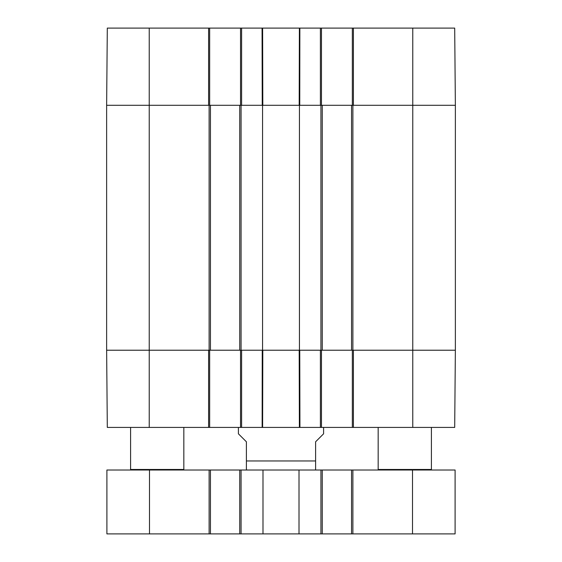<?xml version="1.0" encoding="UTF-8"?>
<svg xmlns="http://www.w3.org/2000/svg" width="562" height="562" viewBox="0 0 562 562"><rect width="100%" height="100%" fill="white"/><g stroke="black" fill="none" stroke-linecap="round" stroke-linejoin="round"><path stroke-width="0.84" d="M378.697 470.008L378.17 469.474L431.412 469.474L431.412 427.415M378.17 469.474L378.17 427.415M131.122 470.008L130.588 469.474L183.83 469.474L183.83 427.415M106.632 156.306L106.632 156.693M106.632 154.817L106.632 149.963M106.632 156.559L106.632 154.901M106.632 159.334L106.632 156.608M106.632 149.218L106.632 150.005M106.632 155.126L106.632 154.712M106.632 143.739L106.632 149.555M106.632 105.298L106.632 350.217L210.455 350.217L210.455 105.298L106.632 105.298L208.593 105.298L208.593 28.1L107.307 28.1L106.632 105.298M106.632 168.551L106.632 161.315M106.632 180.367L106.632 179.938M106.632 180.163L106.632 168.122M106.632 177.367L106.632 176.25M412.775 28.1L412.775 105.298L455.368 105.298L454.693 28.1L353.407 28.1L353.407 105.298L412.775 105.298L412.775 350.217L455.368 350.217L353.407 350.217L353.407 427.415L454.693 427.415L455.368 350.217L455.368 105.298L351.545 105.298L351.545 350.217L412.775 350.217L412.775 427.415M351.545 350.217L322.265 350.217L322.265 105.298L299.441 105.298L299.441 350.217L322.265 350.217M299.441 350.217L262.559 350.217L262.559 105.298L239.735 105.298L239.735 350.217L262.559 350.217M239.735 350.217L210.455 350.217M210.455 105.298L239.735 105.298M262.559 105.298L299.441 105.298M322.265 105.298L351.545 105.298M299.012 533.9L209.12 533.9L209.12 470.008L299.012 470.008L299.012 533.9L320.93 533.9L320.93 470.008L299.012 470.008M320.93 470.008L455.101 470.008L455.101 533.9L412.508 533.9L412.508 470.008M209.12 470.008L106.899 470.008L106.899 533.9L209.12 533.9M320.93 533.9L412.508 533.9M210.455 533.9L210.455 470.008M239.735 533.9L239.735 470.008M262.988 533.9L262.988 470.008M351.545 533.9L351.545 470.008M322.265 533.9L322.265 470.008M314.544 470.008L315.605 469.944L315.605 441.788L323.593 433.808L323.593 427.415M238.407 427.415L238.407 433.808L246.395 441.788L246.395 469.944L247.456 470.008M352.346 350.217L352.346 427.415L353.407 427.415M352.346 427.415L321.464 427.415L321.464 350.217M240.536 350.217L240.536 427.415L321.464 427.415M240.536 427.415L209.654 427.415L209.654 350.217M208.593 427.415L208.593 350.217L106.632 350.217L107.307 427.415L209.654 427.415M299.855 427.415L299.455 427.415M262.145 427.415L262.25 350.217L241.604 350.217L241.604 427.415M299.384 427.415L299.188 350.217L262.812 350.217L262.616 427.415M320.396 427.415L320.396 350.217L299.75 350.217L299.939 427.415M107.307 427.415L107.082 402.125M106.85 375.5L106.632 350.217M321.464 105.298L321.464 28.1L240.536 28.1L240.536 105.298M321.464 28.1L352.346 28.1L352.346 105.298M353.407 28.1L352.346 28.1M209.654 105.298L209.654 28.1L208.593 28.1M209.654 28.1L240.536 28.1M262.145 28.1L262.545 28.1M299.855 28.1L299.75 105.298L320.396 105.298L320.396 28.1M241.604 28.1L241.604 105.298L262.25 105.298L262.061 28.1M262.616 28.1L262.812 105.298L299.188 105.298L299.384 28.1M241.07 350.217L241.07 105.298M209.12 105.298L209.12 350.217M320.93 105.298L320.93 350.217M352.88 350.217L352.88 105.298M149.225 28.1L149.225 427.415M241.07 533.9L241.07 470.008M352.88 533.9L352.88 470.008M149.492 533.9L149.492 470.008M246.395 460.959L315.605 460.959M430.878 470.008L431.412 469.474M183.303 470.008L183.83 469.474M130.588 469.474L130.588 427.415"/></g></svg>
